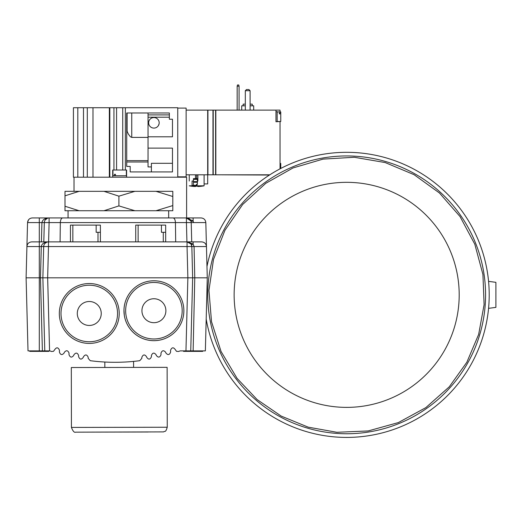 <?xml version="1.0" encoding="UTF-8"?>
<svg xmlns="http://www.w3.org/2000/svg" width="522" height="522" viewBox="0 0 522 522"><rect width="100%" height="100%" fill="white"/><g stroke="black" fill="none" stroke-linecap="round" stroke-linejoin="round"><path stroke-width="0.78" d="M183.522 350.882L183.522 351.365L202.693 351.365L202.693 350.882M32.338 217.928L32.318 217.928C29.48 218.203 27.888 219.762 27.549 222.594C27.888 219.749 29.486 218.189 32.338 217.928L186.426 217.928L193.107 220.956L193.531 222.594L205.825 222.594L207.273 277.815L205.361 350.882L180.168 350.882A191.6 191.535 -0 0 1 178.478 351.489L176.495 351.306L175.333 349.688C173.493 347.071 171.914 347.221 170.59 350.132L170.57 352.246C169.435 355.038 167.882 355.293 165.911 353.016L165.663 352.298C163.693 350.021 162.14 350.275 161.004 353.068L160.991 354.777C159.765 357.635 158.199 357.838 156.287 355.391L156.13 354.823C154.218 352.383 152.646 352.585 151.426 355.436L151.413 356.78C150.082 359.697 148.502 359.847 146.662 357.218L146.591 356.826C144.751 354.203 143.165 354.347 141.84 357.263L141.834 358.34L139.752 360.695A191.581 191.509 0 0 1 90.267 360.695L88.185 358.34L88.179 357.263C86.848 354.347 85.269 354.203 83.429 356.826L83.357 357.218C81.517 359.847 79.938 359.697 78.607 356.78L78.594 355.436C77.373 352.585 75.801 352.383 73.889 354.823L73.733 355.391C71.821 357.838 70.255 357.635 69.028 354.777L69.015 353.068C67.88 350.275 66.327 350.021 64.356 352.298L64.108 353.016C62.138 355.293 60.585 355.038 59.449 352.246L59.43 350.132C58.105 347.221 56.526 347.071 54.686 349.688L53.525 351.306L51.541 351.489A191.6 191.535 0 0 1 49.851 350.882L28.012 350.882L26.1 277.815L40.475 277.815L41.29 246.547L48.481 246.547L47.659 277.815L40.475 277.815L42.386 350.882L44.781 350.882L42.869 277.815L43.691 246.456M105.679 362.072L107.199 362.144M108.087 362.177L109.052 362.209M117.952 362.275L119.473 362.248M128.647 361.818L129.502 361.753M132.347 361.518L133.515 361.407M133.56 361.4L133.593 367.318M107.127 362.137L105.712 362.072M118.403 362.268L116.497 362.294M115.956 362.301L115.29 362.301M115.46 362.301L113.998 362.301M113.894 362.294L113.404 362.294M109.189 362.209L110.775 362.255M114.86 362.301L113.144 362.294M113.065 362.288L112.367 362.281M112.223 362.281L109.235 362.216M109.352 173.428L109.829 173.317M186.608 217.928L186.608 177.199L74.02 177.199L74.02 191.333M71.423 427.42L71.312 367.527L167.131 367.344L167.249 427.237L71.423 427.42C72.917 431.218 74.313 432.803 75.631 432.164L163.64 431.89C164.965 430.67 165.5 433.045 167.249 427.237M172.554 334.158A29.943 29.943 0 0 1 128.379 295.074M123.982 309.938A29.943 29.943 0 0 0 168.201 337.036A29.943 29.943 0 0 0 169.559 285.188A29.943 29.943 0 0 0 123.982 309.938L124.301 315.144M141.938 310.407A11.98 11.98 0 0 1 160.176 300.509A11.98 11.98 0 0 1 159.628 321.245A11.98 11.98 0 0 1 141.938 310.407M59.338 312.698A29.943 29.943 0 0 0 103.558 339.796A29.943 29.943 0 0 0 104.915 287.948A29.943 29.943 0 0 0 59.338 312.698A29.943 29.943 0 0 0 103.558 339.796A29.943 29.943 0 0 0 104.915 287.948A29.943 29.943 0 0 0 59.338 312.698M77.295 313.167A11.98 11.98 0 0 1 95.533 303.269A11.98 11.98 0 0 1 94.984 324.005A11.98 11.98 0 0 1 77.295 313.167M207.273 277.815L47.659 277.815L49.57 350.882M191.248 350.882L192.207 350.882M192.781 277.815L187.868 277.815L187.052 246.547L191.842 246.547L192.657 277.815L190.745 350.882M47.659 277.815L42.869 277.815M47.783 241.934L48.474 241.882C44.226 242.169 41.832 243.722 41.29 246.547L26.916 246.547C27.261 243.702 28.854 242.149 31.712 241.882L187.052 241.882A4.789 4.789 0 0 1 191.842 246.547L194.067 246.547L194.771 277.815L193.133 350.882M163.282 232.297L161.442 232.297L161.442 225.112L165.676 225.112L165.676 232.297L163.282 232.297L163.282 241.882M165.676 241.882L165.676 232.297M161.442 225.112L135.733 225.112L135.733 241.882M97.999 232.297L96.159 232.297L96.159 225.112L100.394 225.112L100.394 232.297L97.999 232.297L97.999 241.882M100.394 241.882L100.394 232.297M96.159 225.112L70.45 225.112L70.45 241.882L70.45 232.297M70.45 225.112L70.45 241.882M168.671 210.738L168.671 217.928L118.364 217.928M193.107 217.928L193.107 220.956A2.395 0.829 158.4 0 1 190.876 220.956L186.426 217.928L201.035 217.928C203.887 218.189 205.485 219.749 205.825 222.594M45.212 219.919L47.515 218.196L45.531 219.521M44.35 222.131L44.318 222.496M188.794 218.555L190.771 220.702M62.77 217.928C61.361 218.079 60.545 219.638 60.33 222.594L49.107 222.594L48.598 241.882M41.414 241.882L41.923 222.594C42.458 219.769 44.853 218.209 49.107 217.928A4.789 4.789 0 0 0 44.318 222.594L49.107 222.594L49.107 217.928A4.789 4.789 0 0 0 44.318 222.594L27.549 222.594L26.916 246.547L27.549 222.594L28.462 219.892M172.997 217.928C174.407 218.079 175.222 219.638 175.438 222.594L60.33 222.594L60.076 241.882M43.809 241.882L44.318 222.594M187.15 217.981L186.426 217.928A4.789 4.789 0 0 1 187.992 218.189A4.789 4.789 0 0 0 186.426 217.928L186.426 222.594L191.215 222.594A4.789 4.789 0 0 0 190.869 220.93A4.789 4.789 0 0 1 191.215 222.594L191.718 241.882L191.215 222.594L193.531 222.594M190.83 220.832A4.789 4.789 0 0 0 188.37 218.34A4.789 4.789 0 0 1 190.83 220.832M191.215 222.594A4.789 4.789 0 0 0 186.426 217.928A4.789 4.789 0 0 1 191.215 222.594L191.718 241.882M191.842 246.547L191.091 244.094L187.052 241.882A4.789 4.789 0 0 1 191.842 246.547L191.874 247.872M175.692 241.882L175.438 222.594L186.426 222.594L186.928 241.882M46.869 242.162L45.081 243.298M45.192 243.187L46.882 242.156M187.15 241.882L201.662 241.882C204.513 242.149 206.112 243.702 206.451 246.547L194.067 246.547L193.107 244.094A2.395 1.135 147.4 0 1 191.091 244.094L191.359 244.583M189.134 242.358L189.682 242.665M189.91 242.828L190.628 243.48M191.626 245.262L191.763 245.797M48.481 241.882A4.789 4.789 0 0 0 43.691 246.547A4.789 4.789 0 0 1 48.481 241.882L48.481 246.547L187.052 246.547L187.052 241.882L193.107 244.094L193.107 241.882M172.802 205.57L172.802 210.738L156 210.738L172.802 205.57L172.802 196.5L156 191.333L134.904 191.333L118.905 196.168L103.989 191.333L79.103 191.333L65.002 195.828L65.002 191.333L79.103 191.333M156 191.333L172.802 191.333L172.802 196.5M65.002 206.242L79.103 210.738L65.002 210.738L65.002 195.828M118.905 205.903L134.904 210.738L103.989 210.738L118.905 205.903L118.905 196.168M103.989 210.738L79.103 210.738M156 210.738L134.904 210.738M103.989 191.333L134.904 191.333M488.566 281.358L495.9 282.337L495.9 307.373L488.566 308.352M234.424 286.852A112.53 112.53 0 0 0 338.667 407.095A112.53 112.53 0 0 0 458.91 302.858A112.53 112.53 0 0 0 354.666 182.609A112.53 112.53 0 0 0 234.424 286.852M206.19 319.033A142.539 142.539 0 0 0 488.846 304.992A142.539 142.539 0 0 0 365.955 153.625A142.539 142.539 0 0 0 206.973 266.494M177.748 108.087L186.132 108.087L186.132 176.841L177.748 176.841M148.039 136.803L148.039 148.124L172.475 148.124L172.475 171.927L130.193 171.927L130.193 166.42L126.722 166.42L126.722 112.993L169.363 112.993L169.363 119.225L172.475 119.225L172.475 136.803L148.039 136.803L148.039 112.993M269.443 175.046L220.388 174.805M189.264 181.03L189.245 174.805M279.322 113.868L279.322 112.85L279.322 113.868L280.758 113.868L280.758 121.502L277.169 121.502M279.322 112.85L280.758 112.85L280.758 111.917L277.169 111.917M280.758 113.868L280.758 112.85M275.968 111.682L277.169 111.682L277.169 121.743M269.815 174.805L215.827 174.805L215.827 110.122L275.968 110.122L275.968 121.743L280.04 121.502M280.04 111.917L280.04 110.122L275.968 110.122M280.04 121.743L280.04 168.841M239.076 86.163L237.158 86.163L237.477 84.969L238.756 84.969L239.076 86.163L239.076 110.122M241.712 110.122L241.712 105.809L245.307 105.809M250.097 105.809L253.692 105.809L253.692 110.122M250.097 90.717L248.896 89.516L246.501 89.516L245.307 90.717L250.097 90.717L250.097 110.122M245.307 90.717L245.307 110.122M237.158 86.163L237.158 110.122M280.04 165.376L280.758 165.376L280.758 168.462M280.04 164.358L280.758 164.358L280.758 163.425L280.04 163.425M215.586 174.805L215.586 110.122L213.204 110.122L213.204 174.805L215.586 174.805M243.148 105.809L243.148 104.132L245.307 104.132M250.097 104.132L252.25 104.132L252.25 105.809M280.758 165.376L280.758 164.358M212.963 174.805L212.963 110.122L207.932 110.122L207.932 174.805L212.963 174.805M198.83 186.406L198.83 186.406A38.497 38.497 0 0 1 197.871 186.452L197.871 186.524A38.569 38.569 0 0 0 204.102 185.819L204.102 183.907L207.691 183.907L207.691 110.122L186.132 110.122M207.691 174.805L186.132 174.805M204.102 183.907L204.102 174.805M195.476 174.805L195.476 178.635M197.871 174.805L197.871 181.03L197.394 181.03M196.67 174.805L196.67 178.635M197.394 181.636L193.44 181.636L193.44 178.635L197.394 178.635L197.394 184.429L196.435 184.338L196.435 185.467L192.07 185.467L192.07 181.03L193.44 181.03M189.44 185.858A38.569 38.569 0 0 0 195.476 186.524L195.476 186.269M195.476 186.452A38.497 38.497 0 0 1 194.517 186.406L194.517 186.328A38.367 27.131 -90 0 0 196.507 186.158L196.84 186.158A38.367 27.131 -90 0 0 198.83 186.328M204.102 185.819L189.264 185.819M196.435 185.467L196.911 185.467L196.911 184.429M193.44 185.467L193.44 181.636M197.394 184.429L196.435 184.338M92.988 177.199L92.988 107.728L77.804 107.728L77.804 177.199M74.02 177.199L73.419 177.199L73.419 107.728L77.804 107.728M109.352 177.199L109.352 107.728L92.988 107.728M159.184 122.82A5.272 5.272 0 0 0 153.912 117.548A5.272 5.272 0 0 0 148.639 122.82A5.272 5.272 0 0 0 153.912 128.092A5.272 5.272 0 0 0 159.184 122.82M115.447 174.322L114.429 174.322L115.447 174.322L115.447 175.764L112.948 175.764L112.948 170.015M114.429 174.322L114.429 175.764M126.363 170.015L126.363 175.764L115.447 175.764M148.039 137.397L131.753 137.397L130.343 136.751L128.334 134.056L127.1 131.29L127.1 112.993M127.1 131.29L126.722 131.29M126.722 161.99L148.039 161.99M126.722 160.632L148.039 160.632M148.639 122.82L148.724 123.76M158.407 125.567L159.099 123.76M148.039 117.202L169.363 117.202M172.475 163.308L151.393 163.308L151.393 171.927M151.393 166.923L148.039 166.923L148.039 148.124M126.598 177.199L126.598 170.015L116.576 170.015L116.576 107.728L177.748 107.728L177.748 177.199M109.352 118.39L109.829 118.39M112.706 177.199L112.706 170.015L116.576 170.015M113.94 170.015L113.94 107.728L116.576 107.728M122.729 170.015L122.729 107.728M125.365 170.015L125.365 107.728M109.829 177.199L109.829 107.728L113.94 107.728M109.352 173.01L109.829 173.01M109.352 151.06L109.829 151.06M109.352 133.867L109.829 133.867M29.728 350.882L29.728 351.365L48.892 351.365L48.892 350.882M148.163 432.001L87.265 432.125L148.163 432.001M125.658 309.983A28.266 28.266 0 0 1 168.684 286.617A28.266 28.266 0 0 1 167.405 335.561A28.266 28.266 0 0 1 125.658 309.983M61.015 312.737A28.266 28.266 0 0 1 104.041 289.377A28.266 28.266 0 0 1 102.762 338.321A28.266 28.266 0 0 1 61.015 312.737M185.956 350.882L187.868 277.815M39.307 350.882L39.307 217.928M138.128 241.882L138.128 225.112M72.845 241.882L72.845 225.112M208.115 284.973A138.904 138.904 0 0 0 336.788 433.404A138.904 138.904 0 0 0 485.219 304.731A138.904 138.904 0 0 0 356.546 156.3A138.904 138.904 0 0 0 208.115 284.973M196.435 185.303L193.44 185.303M197.394 179.353L193.44 179.353M197.394 182.263L193.44 182.263M87.311 177.199L87.311 107.728M83.481 177.199L83.481 107.728M131.753 137.397L131.753 112.993M148.039 114.912L169.363 114.912M109.352 170.374L109.829 170.374M109.352 121.019L109.829 121.019M68.056 217.928L68.056 210.738M49.107 217.928L48.409 217.974M26.916 246.547L26.1 277.815M104.85 367.377L104.837 362.033M336.866 432.288L368.154 430.95L398.332 422.585L425.841 407.623L449.259 386.828L466.851 362.235L478.654 334.4L484.103 304.652L482.928 274.435L474.798 244.192L460.052 216.571L439.446 192.99L414.05 174.668L385.171 162.557L354.308 157.279L323.046 159.106L293.005 167.947L265.731 183.346L242.645 204.5L224.93 230.319L213.498 259.473L208.95 290.46L211.514 321.669L221.06 351.489L237.092 378.391L257.131 399.584L281.182 416.08L308.163 427.146L336.866 432.288"/></g></svg>
